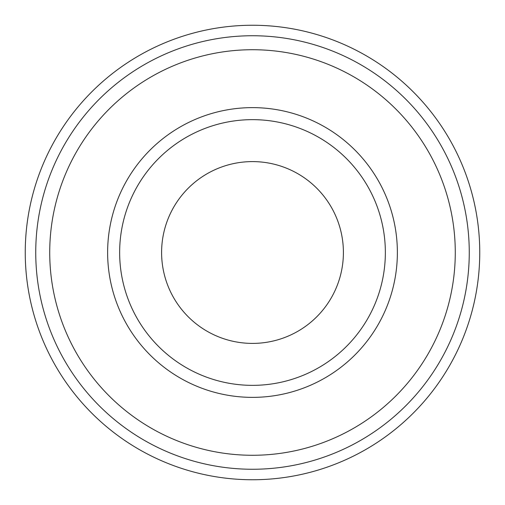 <?xml version="1.0" encoding="UTF-8"?>
<svg xmlns="http://www.w3.org/2000/svg" width="505" height="505" viewBox="0 0 505 505"><rect width="100%" height="100%" fill="white"/><g stroke="black" fill="none" stroke-linecap="round" stroke-linejoin="round"><path stroke-width="0.76" d="M469.259 252.5A216.759 216.759 0 0 0 252.5 35.741A216.759 216.759 0 0 0 35.741 252.5A216.759 216.759 0 0 0 252.5 469.259A216.759 216.759 0 0 0 469.259 252.5M479.75 252.5A227.25 227.25 0 0 0 252.5 25.25A227.25 227.25 0 0 0 25.25 252.5A227.25 227.25 0 0 0 252.5 479.75A227.25 227.25 0 0 0 479.75 252.5M397.372 252.5A144.872 144.872 0 0 0 252.5 107.628A144.872 144.872 0 0 0 107.628 252.5A144.872 144.872 0 0 0 252.5 397.372A144.872 144.872 0 0 0 397.372 252.5M385.353 252.5A132.853 132.853 0 0 0 252.5 119.647A132.853 132.853 0 0 0 119.647 252.5A132.853 132.853 0 0 0 252.5 385.353A132.853 132.853 0 0 0 385.353 252.5M455.276 252.5A202.776 202.776 0 0 0 252.5 49.724A202.776 202.776 0 0 0 49.724 252.5A202.776 202.776 0 0 0 252.5 455.276A202.776 202.776 0 0 0 455.276 252.5M161.6 252.5A90.9 90.9 0 0 1 252.5 161.6A90.9 90.9 0 0 1 343.4 252.5A90.9 90.9 0 0 1 252.5 343.4A90.9 90.9 0 0 1 161.6 252.5"/></g></svg>
